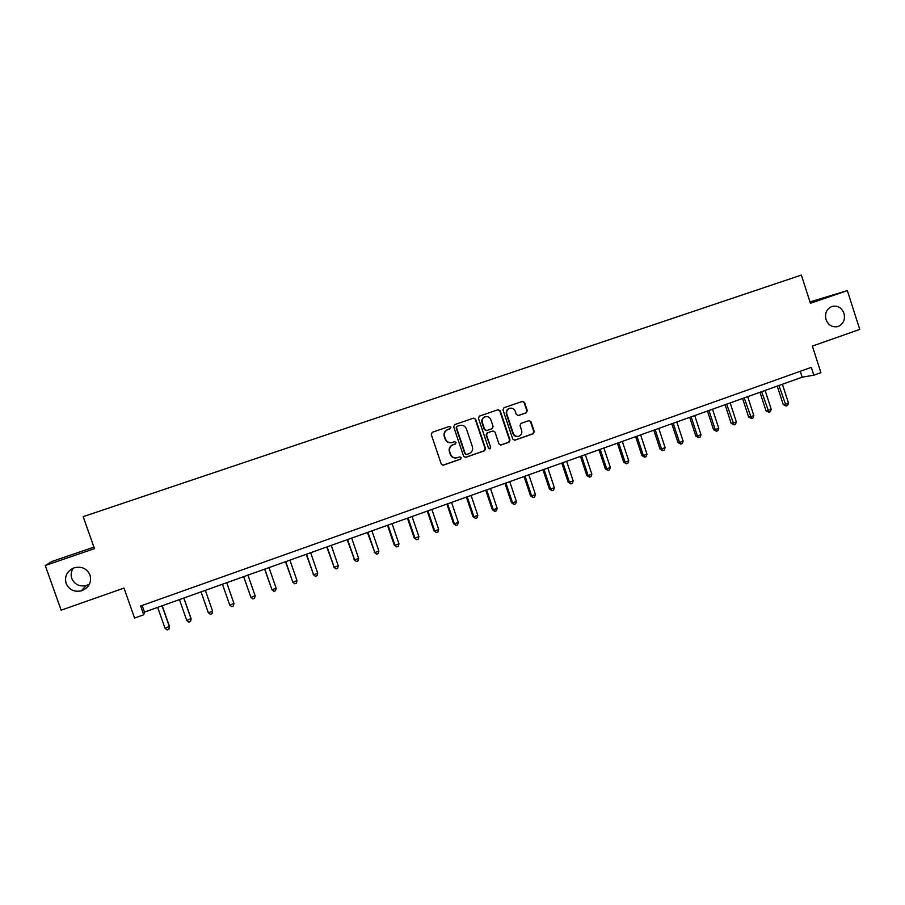 <?xml version="1.0" encoding="UTF-8"?>
<svg xmlns="http://www.w3.org/2000/svg" width="905" height="905" viewBox="0 0 905 905"><rect width="100%" height="100%" fill="white"/><g stroke="black" fill="none" stroke-linecap="round" stroke-linejoin="round"><path stroke-width="1.36" d="M450.905 427.183L449.4 426.413L432.296 432.273L431.255 434.468L441.267 464.073L443.371 465.17L460.464 459.197L461.188 457.659L459.729 456.889L457.319 457.726C454.174 458.383 451.934 457.217 450.6 454.22L449.762 451.753C449.004 448.461 450.124 446.12 453.122 444.728L455.317 443.97L456.052 442.432L454.559 441.663L452.296 442.455C449.095 443.179 446.81 442.013 445.441 438.959L444.604 436.493C443.846 433.224 444.943 430.893 447.918 429.49L450.181 428.71L450.905 427.183M451.244 442.681C448.326 443.009 446.267 441.787 445.079 439.016L444.253 436.561C443.495 433.291 444.593 430.961 447.556 429.558L449.819 428.789L450.543 427.262L449.344 426.436M442.839 465.238L460.079 459.231L460.815 457.704L459.763 456.878M456.075 457.964C453.281 458.134 451.335 456.901 450.238 454.253L449.4 451.799C448.642 448.518 449.751 446.176 452.749 444.785L454.955 444.027L455.679 442.488L454.559 441.663M826.016 319.589C828.448 325.37 832.453 327.667 838.019 326.501C843.392 324.069 845.383 319.68 843.992 313.356C841.526 307.519 837.476 305.223 831.842 306.49C826.559 308.967 824.625 313.334 826.016 319.589M66.099 583.397C69.029 589.698 74.063 592.198 81.212 590.897C88.837 587.945 91.778 582.673 90.047 575.082C86.914 568.464 81.62 566.044 74.142 567.808C67.061 570.987 64.379 576.18 66.099 583.397M73.316 568.125C71.099 571.372 70.579 574.811 71.767 578.453C74.538 584.438 79.312 586.825 86.099 585.592L89.516 584.098M526.269 412.804L527.287 410.644L524.561 402.476L522.457 401.39L503.983 407.714L502.976 409.875L512.773 439.106L514.821 440.192L533.271 433.744L534.289 431.583L530.997 421.73L528.916 420.644L521.031 423.382L520.013 425.542L521.653 430.441C522.276 433.224 521.325 435.158 518.803 436.267C516.223 436.81 514.391 435.837 513.293 433.348L506.845 414.117C506.223 411.413 507.117 409.49 509.549 408.347C512.185 407.714 514.085 408.675 515.228 411.232L516.291 414.433L518.395 415.519L526.269 412.804L526.834 410.746L524.108 402.578L522.366 401.413M517.999 415.599L525.816 412.895M528.916 420.644L530.997 421.73M93.939 547.106L51.981 561.473L45.25 565.523L61.144 610.185L123.996 588.08L134.573 618.058L143.737 614.778L140.637 605.988L811.31 367.362L813.821 375.179L820.903 372.645L812.362 346.083L859.75 329.42L847.351 290.618L809.975 301.908M45.25 565.523L94.482 548.645L83.169 516.653L801.355 275.063L810.416 303.277L847.351 290.618M475.668 419.241L473.53 418.155L454.717 424.592L453.677 426.787L463.62 456.267L465.713 457.364L484.503 450.792L485.544 448.609L475.668 419.241L473.496 418.155M479.48 416.108L498.112 409.727L500.227 410.813L510.024 440.056L509.006 442.228L501.019 445.022L498.96 443.925L494.967 432.047L492.863 430.961L487.557 432.805L486.528 434.977L490.68 447.364L489.922 448.903L488.474 448.133L478.44 418.291L479.458 416.119M143.737 614.778L144.461 612.085L802.158 377.204L813.821 375.179M142.119 605.456L144.461 612.085M800.258 371.288L802.158 377.204M465.193 457.432L484.107 450.837L485.137 448.654L475.272 419.332M460 425.361L456.878 426.368L456.527 427.816L465.249 453.688L466.709 454.457L469.062 453.631C472.037 452.24 473.145 449.909 472.387 446.629L466.437 428.981C465.057 425.904 462.772 424.75 459.57 425.486L456.867 426.368L456.527 427.816M466.301 454.502L464.865 453.733L456.154 427.895M500.522 445.09L508.565 442.285L509.594 440.124L499.798 410.915L498.044 409.75M492.84 430.972L487.15 432.873L486.121 435.045L490.68 447.364M489.922 448.903L490.272 447.409M490.827 419.716C489.673 417.148 487.761 416.187 485.103 416.82C482.648 417.974 481.743 419.909 482.376 422.624L484.661 429.434L486.788 430.52L492.082 428.687L493.112 426.515L490.827 419.716M485.397 416.73L484.695 416.911C482.252 418.065 481.336 419.999 481.969 422.714L482.376 422.624M486.336 430.61L484.254 429.513L481.969 422.714M509.787 408.268L509.108 408.449C506.687 409.592 505.782 411.515 506.415 414.207L506.845 414.117M517.898 436.448C515.499 436.73 513.825 435.712 512.852 433.416L506.415 414.207M514.334 440.271L532.807 433.812L533.814 431.662L530.534 421.809M157.674 607.368L165.072 628.375L169.461 626.328L162.221 605.739M165.072 628.375L167.154 629.937L168.896 629.314L169.427 626.803L162.04 605.807M179.439 599.596L186.781 620.525L191.068 618.522L183.873 598.013M186.781 620.525L188.84 622.097L190.559 621.475L191.102 618.963L183.772 598.047M201.034 591.881L208.331 612.742L212.618 611.192L205.356 590.332M208.331 612.742L210.345 614.314L212.053 613.703L212.618 611.192L205.333 590.343M222.426 584.234L229.712 605.015L233.965 603.477L226.725 582.707M222.46 584.234L229.712 605.015L231.691 606.599L233.388 605.977L233.965 603.477M243.615 576.677L250.923 597.357L255.142 595.829L247.947 575.128M243.717 576.632L250.923 597.357L252.868 598.929L254.554 598.329L255.142 595.829M264.645 569.166L271.975 589.743L276.161 588.227L269.011 567.605M264.814 569.098L271.975 589.743L273.876 591.327L275.55 590.727L276.161 588.227M285.505 561.711L292.858 582.198L297.021 580.693L289.917 560.138M285.742 561.62L292.858 582.198L294.736 583.782L292.485 581.881M297.021 580.693L296.399 583.182L294.736 583.782M306.218 554.312L313.594 574.709L317.723 573.216L310.664 552.729M306.524 554.211L313.594 574.709L315.438 576.293L313.153 574.415M317.723 573.216L317.078 575.704L315.438 576.293M326.773 546.971L334.171 567.265L338.266 565.795L331.241 545.376M327.135 546.846L334.171 567.265L335.97 568.872L333.662 567.005M338.266 565.795L337.61 568.272L335.97 568.872M347.169 539.697L354.59 559.89L358.652 558.419L351.672 538.079M347.599 539.538L354.59 559.89L356.355 561.496L354.013 559.652M358.652 558.419L357.984 560.908L356.355 561.496M367.407 532.457L374.851 552.57L378.89 551.111L371.955 530.839M367.905 532.287L374.851 552.57L376.593 554.177L374.218 552.344M378.89 551.111L378.2 553.589L376.593 554.177M387.498 525.285L394.263 545.104L394.965 545.296L398.969 543.848L392.08 523.656M388.064 525.081L394.965 545.296L396.673 546.903L394.263 545.104M398.969 543.848L398.268 546.326L396.673 546.903M407.442 518.169L414.162 537.909L414.931 538.09L418.902 536.654L412.058 516.517M408.076 517.943L414.931 538.09L416.605 539.697L414.162 537.909M418.902 536.654L418.189 539.12L416.605 539.697M427.239 511.099L433.925 530.783L434.739 530.93L438.687 529.504L431.877 509.436M427.929 510.85L434.739 530.93L436.391 532.536L433.925 530.783M438.687 529.504L437.963 531.97L436.391 532.536M446.889 504.074L453.529 523.69L454.412 523.814L458.326 522.4L451.561 502.411M447.636 503.814L454.412 523.814L456.018 525.432L453.529 523.69M458.326 522.4L457.591 524.866L456.018 525.432M466.392 497.117L472.987 516.665L473.937 516.766L477.817 515.352L471.098 495.431M467.195 496.822L473.937 516.766L475.51 518.384L472.987 516.665M477.817 515.352L477.071 517.818L475.51 518.384M485.747 490.193L492.309 509.685L493.316 509.764L497.173 508.361L490.487 488.508M486.619 489.888L493.316 509.764L494.865 511.382L492.309 509.685M497.173 508.361L496.404 510.827L494.865 511.382M504.967 483.338L511.495 502.75L512.547 502.807L516.382 501.427L509.73 481.63M505.895 482.999L512.547 502.807L514.074 504.436L511.495 502.75M516.382 501.427L515.601 503.881L514.074 504.436M524.04 476.516L530.534 495.872L531.642 495.906L535.443 494.537L528.837 474.808M525.036 476.166L531.642 495.906L533.135 497.535L530.534 495.872M535.443 494.537L534.651 496.981L533.135 497.535M542.989 469.763L549.426 489.051L550.602 489.062L554.38 487.693L547.808 468.032M544.029 469.39L550.602 489.062L552.061 490.691L549.426 489.051M554.38 487.693L553.577 490.137L552.061 490.691M561.79 463.043L568.193 482.263L569.415 482.252L573.17 480.906L566.643 461.312M562.887 462.647L569.415 482.252L570.851 483.892L568.193 482.263M573.17 480.906L572.356 483.349L570.851 483.892M580.456 456.38L586.825 475.532L588.103 475.51L591.825 474.163L585.331 454.638M581.61 455.962L588.103 475.51L589.506 477.139L586.825 475.532M591.825 474.163L590.999 476.607L589.506 477.139M598.986 449.762L605.321 468.858L606.655 468.801L610.343 467.466L603.895 448.009M600.196 449.321L606.655 468.801L608.036 470.442L605.321 468.858M610.343 467.466L609.506 469.91L608.036 470.442M617.391 443.19L623.681 462.217L625.072 462.15L628.737 460.826L622.323 441.425M618.647 442.737L625.072 462.15L626.418 463.79L623.681 462.217M628.737 460.826L627.889 463.258L626.418 463.79M635.661 436.663L641.917 455.634L643.353 455.543L646.996 454.22L640.616 434.886M636.973 436.199L643.353 455.543L644.677 457.183L641.917 455.634M646.996 454.22L646.125 456.652L644.677 457.183M653.795 430.18L660.017 449.095L661.51 448.982L665.118 447.67L658.783 428.404M655.163 429.694L661.51 448.982L662.799 450.622L660.017 449.095M665.118 447.67L664.247 450.102L662.799 450.622M671.804 423.755L677.992 442.602L679.531 442.466L683.117 441.165L676.816 421.956M673.218 423.246L679.531 442.466L680.798 444.106L677.992 442.602M683.117 441.165L682.234 443.597L680.798 444.106M689.689 417.363L695.843 436.142L697.427 435.995L700.99 434.705L694.723 415.565M691.16 416.843L697.427 435.995L698.671 437.647L695.843 436.142M700.99 434.705L700.097 437.126L698.671 437.647M707.45 411.017L713.57 429.739L715.199 429.57L718.74 428.291L712.507 409.218M708.966 410.485L715.199 429.57L716.421 431.221L713.57 429.739M718.74 428.291L717.835 430.712L716.421 431.221M725.086 404.727L731.161 423.382L732.846 423.201L736.365 421.922L730.165 402.906M726.647 404.162L734.034 424.852L731.161 423.382M736.365 421.922L735.448 424.343L734.034 424.852M742.586 398.472L748.639 417.069L750.369 416.866L753.854 415.599L747.7 396.65M744.204 397.895L751.535 418.517L748.639 417.069M753.854 415.599L752.926 418.019L751.535 418.517M759.985 392.261L765.992 410.802L767.768 410.576L771.241 409.32L765.11 390.428M761.637 391.673L768.911 412.228L765.992 410.802M771.241 409.32L770.302 411.73L768.911 412.228M777.248 386.096L783.232 404.58L785.054 404.331L788.493 403.087L782.406 384.252M778.956 385.485L786.174 405.994L783.232 404.58M788.493 403.087L787.542 405.497L786.174 405.994M836.752 326.807L838.019 326.501M86.099 585.592L81.212 590.897"/></g></svg>
